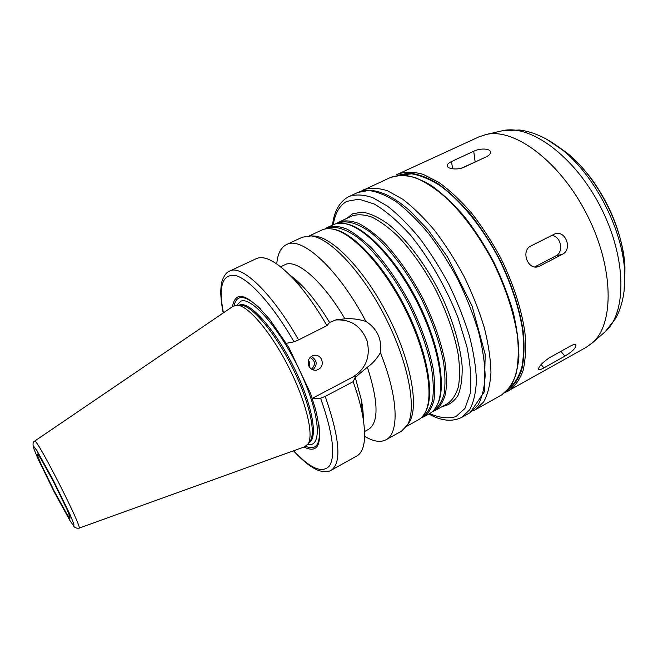 <?xml version="1.0" encoding="UTF-8"?>
<svg xmlns="http://www.w3.org/2000/svg" width="658" height="658" viewBox="0 0 658 658"><rect width="100%" height="100%" fill="white"/><g stroke="black" fill="none" stroke-linecap="round" stroke-linejoin="round"><path stroke-width="0.99" d="M464.03 167.222C457.581 170.364 446.864 168.909 447.218 165.627C447.3 164.22 448.74 162.855 451.528 161.531L473.719 151.241C480.06 148.066 490.745 148.256 490.481 152.376C490.416 153.972 489.075 155.42 486.451 156.736L464.03 167.222M461.505 168.152L477.79 160.782M543.878 367.912C541.065 369.492 539.289 370.059 538.548 369.631C538.26 366.958 541.805 363.051 549.167 357.911L570.453 346.018C573.176 344.57 574.977 344.175 575.873 344.817C576.244 347.728 572.567 351.504 564.86 356.134L543.878 367.912L541.139 364.499M539.708 266.087L538.038 266.737C527.609 270.167 520.717 250.599 530.825 246.034L554.867 233.886C565.806 229.938 572.756 249.555 562.343 254.301L539.708 266.087L535.842 267.025M551.544 235.449C560.945 235.835 564.276 252.113 555.747 255.97L534.674 266.934M312.937 369.845C317.74 364.672 317.172 360.189 311.218 356.389M311.497 369.122C315.922 364.606 315.429 360.716 310.008 357.45M321.622 359.433C323.284 364.853 321.565 368.431 316.473 370.174C313.085 370.553 310.535 369.163 308.816 366.012C307.163 360.707 308.808 357.138 313.743 355.304C317.23 354.818 319.854 356.192 321.622 359.433M309.202 366.728C310.107 364.425 309.844 362.27 308.413 360.271M302.326 237.217L310.872 235.926C329.642 237.505 362.097 271.565 385.3 317.181C408.585 362.755 417.082 409.021 407.335 425.142L401.495 431.179L385.999 439.783C380.39 442.67 373.275 441.518 364.655 436.328M363.241 415.568L362.55 414.902M292.851 278.186L292.72 277.232M276.747 263.899C277.602 254.004 280.777 247.605 286.271 244.694L286.493 244.587C301.553 235.671 338.615 269.163 365.881 321.384C377.231 328.729 382.068 339.174 380.398 352.721C398.394 397.391 399.398 433.375 385.999 439.783M280.629 266.77L284.791 264.796C296.248 258.331 322.716 280.744 344.882 318.842C351.323 318.266 358.322 319.122 365.881 321.384M290.079 275.307C294.537 278.375 299.316 282.644 304.407 288.114C312.863 297.251 321.26 308.709 329.592 322.478L336.074 319.829L344.882 318.842M223.235 312.961C221.623 304.991 220.8 297.844 220.767 291.519C220.965 285.942 221.573 281.945 222.593 279.535C224.575 274.822 226.952 271.993 229.716 271.038L256.25 258.676C264.639 254.942 277.084 261.711 293.591 278.984C304.819 291.165 315.939 306.718 326.96 325.644L329.592 322.478M232.43 306.71C235.498 289.553 248.025 293.929 270.01 319.846L286.098 343.361L294.011 341.806L298.584 339.89L326.96 325.644M380.398 352.721C376.779 358.898 372.444 363.726 367.386 367.205L355.23 377.363L353.149 381.673L325.208 396.412L320.594 398.189L312.122 398.444L310.576 393.492L288.936 347.695L286.107 343.361M234.067 305.69C236.748 293.896 245.475 294.883 260.247 308.643M312.122 398.435L353.124 376.878C366.004 368.579 370.651 356.578 367.065 340.885C361.16 325.932 350.615 318.974 335.432 320.018M239.841 305.222L241.379 305.23C252.253 305.995 274.254 331.739 291.239 365.132C308.281 398.493 316.194 431.426 310.42 440.671L309.523 441.921M34.652 441.107L233.047 306.291L237.522 305.205C248.527 305.978 270.981 332.356 288.385 366.588C305.863 400.78 314.014 434.445 308.174 443.805L304.679 446.79L79.026 528.144M318.752 423.398C321.203 443.434 316.876 451.075 305.756 446.313M312.122 398.444L315.412 408.906C323.473 441.929 319.656 454.637 303.971 447.045M353.149 381.673C357.327 393.336 360.395 404.061 362.336 413.833C366.621 437.34 364.787 451.388 356.833 455.978L331.245 470.199C341.798 462.977 339.783 438.384 325.208 396.412M355.23 377.363L361.308 399.719C362.739 407.055 363.389 413.43 363.249 418.833M367.386 367.205C378.457 401.75 378.885 422.444 368.653 429.287L364.606 431.5M311.818 235.959L314.705 236.058C333.302 237.628 365.256 271.047 388.014 315.799C410.855 360.502 419.138 405.986 409.482 421.959L407.861 424.361M362.854 409.835L361.982 408.955M297.334 282.142L297.128 280.917M321.556 230.177L321.729 230.094C324.986 228.573 328.836 228.285 333.277 229.239C352.565 233.138 382.857 265.404 404.283 307.5C425.767 349.571 434.091 393.04 425.907 410.937C424.073 415.091 421.581 418.044 418.43 419.779L406.595 426.351M331.903 228.976L334.535 229.403C353.733 233.286 383.82 265.314 405.081 307.097C426.409 348.847 434.65 392.012 426.507 409.827L425.315 412.204M326.664 228.556L326.812 228.491C334.782 225.513 345.146 228.581 357.886 237.686C374.978 251.266 394.068 276.113 409.111 305.041C420.1 327.437 427.593 348.608 431.599 368.538C433.433 380.85 433.745 391.411 432.545 400.237C430.521 407.861 427.248 413.323 422.716 416.613L421.992 417.016M324.781 229.066L327.552 227.38C332.915 225.628 339.314 226.179 346.733 229.033C354.637 233.261 363.068 239.759 372.017 248.518C385.892 263.562 398.707 282.175 410.452 304.358C421.507 326.894 429.041 348.197 433.063 368.266C434.889 380.653 435.201 391.288 433.976 400.163C431.928 407.853 428.613 413.347 424.048 416.662L421.054 417.912M333.17 224.756L333.351 224.674C336.797 223.062 340.869 222.758 345.573 223.769C365.215 227.791 395.433 259.639 416.596 301.224C437.817 342.777 445.844 385.942 437.554 404.193C435.612 408.602 432.972 411.719 429.641 413.561L424.048 416.662M344.134 223.498L346.815 223.942C366.366 227.939 396.379 259.556 417.378 300.821C438.442 342.061 446.395 384.922 438.146 403.091L436.928 405.534M338.228 223.161L338.385 223.087C346.56 220.019 357.088 222.963 369.977 231.937C387.233 245.344 406.389 270.002 421.375 298.79C432.298 321.088 439.684 342.201 443.525 362.122C445.244 374.435 445.441 385.012 444.109 393.871C441.946 401.544 438.541 407.063 433.885 410.419L433.309 410.74M336.361 223.638L339.117 221.985C344.619 220.167 351.133 220.652 358.668 223.424C366.679 227.569 375.192 233.977 384.206 242.646C398.172 257.541 411.003 276.031 422.707 298.107C433.704 320.553 441.123 341.798 444.981 361.851C446.7 374.238 446.881 384.889 445.532 393.805C443.344 401.536 439.906 407.088 435.209 410.477L432.257 411.735M400.138 175.061L411.62 173.835C420.306 175.25 429.723 179.157 439.898 185.564C460.584 200.377 482.561 227.347 499.151 259.137C511.159 283.779 518.981 307.426 522.608 330.086C524.081 344.2 523.826 356.57 521.852 367.189C518.956 376.59 514.679 383.746 509.029 388.656M396.758 174.633L479.073 136.823L486.278 134.471C514.4 127.751 559.95 161.391 586.862 214.426C613.972 267.354 614.44 323.983 592.48 342.785L586.344 347.235L504.933 392.703M452.605 168.818L451.528 161.531M475.134 161.778L473.719 151.241M560.929 351.339L564.86 356.134M555.747 255.97L562.343 254.301M229.716 271.038C241.461 264.171 271.795 292.629 298.584 339.89M223.416 312.838C218.193 285.695 222.445 273.309 236.181 275.686C249.95 279.798 273.21 305.616 294.011 341.806M353.124 376.878L356.685 376.59M238.977 305.213L239.528 304.983C249.193 300.78 274.098 327.964 292.983 365.503C311.974 402.992 318.595 438.212 309.046 442.612L309.03 442.62M236.88 305.164L240.779 301.224C251.537 296.149 280.801 329.716 300.426 372.157C320.232 414.565 322.412 448.016 307.837 444.347M320.594 398.189C332.693 432.594 335.703 455.097 329.633 465.691C322.527 473.793 310.551 468.817 293.715 450.738M351.833 216.054L352.022 215.964C357.664 214.08 364.31 214.483 371.976 217.165C380.102 221.22 388.705 227.528 397.794 236.09C411.859 250.838 424.714 269.188 436.369 291.14C447.292 313.479 454.588 334.659 458.264 354.695C459.852 367.09 459.901 377.758 458.404 386.715C456.076 394.496 452.498 400.113 447.662 403.568L435.209 410.477M346.7 218.448L352.54 213.834L362.295 212.098C369.969 213.348 378.498 217.272 387.907 223.893C407.146 239.257 428.029 267.461 443.056 299.168C453.691 323.029 460.32 346.445 462.122 365.84C462.459 377.898 461.094 387.743 458.034 395.376C454.102 401.569 448.937 405.246 442.53 406.414M333.285 224.707C335.111 213.159 339.618 205.37 346.799 201.34L359.021 199.177L374.32 204.046C385.802 210.848 397.819 221.162 410.378 234.996C429.098 257.911 446.124 287.398 457.976 317.6L466.876 346.577C470.536 364.746 471.654 380.373 470.248 393.451L464.992 408.371L455.879 416.637C448.197 418.883 439.429 417.871 429.575 413.602M348.222 196.906L349.299 196.372C355.962 194.168 363.816 194.612 372.856 197.713L387.562 206.193C398.049 214.401 408.7 225.02 419.5 238.056C430.126 252.253 439.972 267.79 449.036 284.684C457.384 301.94 464.178 319.04 469.425 335.983C473.62 352.384 475.964 367.238 476.441 380.546C475.866 392.653 473.612 402.392 469.689 409.778L461.916 417.279C452.317 422.091 441.288 420.997 428.835 414.014M332.512 225.069C334.099 211.539 339.289 202.171 348.09 196.972L357.862 192.44L368.661 190.483C377.042 191.577 386.336 195.41 396.552 201.973C407.113 210.108 417.805 220.652 428.646 233.606C439.289 247.721 449.134 263.2 458.174 280.028C466.481 297.227 473.225 314.285 478.399 331.196C482.511 347.572 484.765 362.426 485.143 375.751C484.452 387.866 482.092 397.646 478.053 405.073L470.125 412.656L461.916 417.279M362.484 190.359L363.594 189.808C370.446 187.522 378.465 187.867 387.661 190.853L402.573 199.152C413.175 207.237 423.908 217.724 434.765 230.629C445.425 244.694 455.262 260.124 464.285 276.911C472.576 294.077 479.279 311.102 484.403 327.997C488.466 344.356 490.654 359.202 490.958 372.535C490.202 384.667 487.767 394.463 483.663 401.923L475.627 409.564L472.765 410.937M360.806 191.322L390.737 177.356C397.925 174.905 406.274 175.061 415.766 177.833C425.775 182.192 436.295 189.191 447.317 198.856C464.309 215.577 479.6 236.683 493.204 262.172C505.837 288.146 513.939 312.928 517.492 336.501C518.833 351.092 518.323 363.718 515.962 374.386C512.631 383.696 507.861 390.539 501.651 394.915L475.627 409.564M397.596 175.332L409.029 173.07C417.797 173.909 427.412 177.43 437.874 183.623C448.641 191.355 459.449 201.463 470.305 213.949C480.924 227.586 490.646 242.596 499.48 258.972C511.949 284.61 519.91 309.104 523.349 332.438C524.623 346.898 524.064 359.424 521.671 370.026C518.307 379.304 513.528 386.147 507.318 390.556M396.716 174.658L397.942 174.057C405.221 171.557 413.643 171.664 423.209 174.378L438.606 182.258C449.48 190.03 460.403 200.221 471.375 212.814C482.108 226.574 491.937 241.733 500.861 258.265C513.454 284.174 521.465 308.906 524.911 332.463C526.17 347.054 525.577 359.696 523.135 370.388C519.713 379.724 514.852 386.608 508.552 391.025M501.009 131.057L502.564 130.695C530.463 124.058 574.878 156.316 600.77 207.336C626.852 258.257 626.86 313.15 605.097 331.829L603.896 332.874M546.716 139.257L562.047 149.67C595.046 175.522 623.151 230.654 624.689 272.544L624.105 291.066M555.755 144.941L566.505 152.582C597.382 176.788 623.496 228.022 624.944 267.222L624.82 280.415M37.457 453.93L40.327 457.812L53.314 481.319L66.697 508.749C69.46 515.165 70.513 518.348 69.855 518.307L66.655 513.684L54.088 490.819L41.314 464.712C38.435 458.157 37.152 454.563 37.457 453.93M33.468 446.001L36.98 450.722L53.216 480.069L69.962 514.416L73.935 524.163L73.786 526.112L69.756 520.256L54.17 491.904L38.37 459.605L34.035 449.299L33.468 446.001M33.385 447.292C32.645 443.788 33.056 441.732 34.611 441.131L34.825 441.115C37.917 439.947 83.903 530.644 78.976 528.168C76.27 528.423 74.37 527.552 73.277 525.545M447.284 166.087L447.218 165.643M315.593 370.273L316.473 370.174M286.493 244.587L302.557 237.11M304.407 288.114L293.591 278.984M241.379 305.23L237.522 305.205M310.42 440.671L308.174 443.805M293.509 450.812C298.929 456.701 304.144 461.505 309.17 465.239C313.989 468.496 317.649 470.404 320.133 470.947C325.159 472.131 328.86 471.876 331.245 470.199M361.308 399.719L362.336 413.833M314.705 236.058L310.872 235.926M409.482 421.959L407.335 425.142M309.457 235.819L321.729 230.094M334.535 229.403L333.277 229.239M426.507 409.827L425.907 410.937M326.064 228.836L326.812 228.491M327.552 227.38L333.351 224.674M346.815 223.942L345.573 223.769M438.146 403.091L437.554 404.193M337.784 223.366L338.385 223.087M339.117 221.985L352.022 215.964M357.862 192.44C372.058 186.642 389.651 192.975 410.633 211.448L427.98 229.765L447.415 256.809L472.148 306.184L485.193 354.349L484.337 391.757L470.125 412.656M390.737 177.356L402.416 175.003C411.324 175.859 421.054 179.428 431.607 185.721C442.456 193.551 453.346 203.774 464.285 216.4C474.986 230.185 484.798 245.352 493.714 261.9C501.865 278.836 508.379 295.689 513.256 312.451C517.048 328.72 518.923 343.542 518.891 356.924C517.78 369.163 514.951 379.131 510.411 386.846L501.651 394.915M592.48 342.785L605.097 331.829L615.674 318.439C622.509 305.74 625.519 290.441 624.689 272.544L624.944 267.222C622.789 237.143 612.047 208.265 592.735 180.596C584.707 169.583 575.956 160.248 566.505 152.582L562.047 149.67C548.056 138.484 533.901 131.929 519.606 130.004L502.564 130.695L486.278 134.471"/></g></svg>
